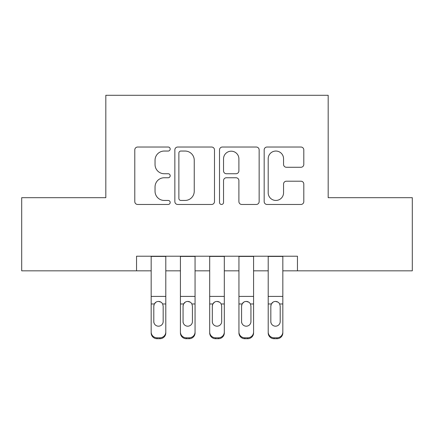 <?xml version="1.0" encoding="UTF-8"?>
<svg xmlns="http://www.w3.org/2000/svg" width="434" height="434" viewBox="0 0 434 434"><rect width="100%" height="100%" fill="white"/><g stroke="black" fill="none" stroke-linecap="round" stroke-linejoin="round"><path stroke-width="0.65" d="M170.188 149.036A2.013 2.013 0 0 0 168.175 147.028L137.665 147.028A2.87 2.87 0 0 0 134.79 149.898L134.79 201.593A2.87 2.87 0 0 0 137.665 204.463L168.175 204.463A2.013 2.013 0 0 0 170.188 202.456A2.013 2.013 0 0 0 168.175 200.443L164.231 200.443A9.19 9.19 0 0 1 155.041 191.253L155.041 186.946A9.19 9.19 0 0 1 164.231 177.756L168.175 177.756A2.013 2.013 0 0 0 170.188 175.748A2.013 2.013 0 0 0 168.175 173.736L164.231 173.736A9.19 9.19 0 0 1 155.041 164.546L155.041 160.238A9.19 9.19 0 0 1 164.231 151.048L168.175 151.048A2.013 2.013 0 0 0 170.188 149.036M300.93 167.274A2.87 2.87 0 0 0 303.805 164.399L303.805 149.898A2.87 2.87 0 0 0 300.93 147.028L267.046 147.028A2.87 2.87 0 0 0 264.17 149.898L264.17 201.593A2.87 2.87 0 0 0 267.046 204.463L300.93 204.463A2.87 2.87 0 0 0 303.805 201.593L303.805 184.076A2.87 2.87 0 0 0 300.93 181.2L286.429 181.2A2.87 2.87 0 0 0 283.554 184.076L283.554 192.761A7.682 7.682 0 0 1 275.872 200.443A7.682 7.682 0 0 1 268.19 192.761L268.19 158.73A7.682 7.682 0 0 1 275.872 151.048A7.682 7.682 0 0 1 283.554 158.73L283.554 164.399A2.87 2.87 0 0 0 286.429 167.274L300.93 167.274M136.542 270.838L21.7 270.838L21.7 197.687L105.82 197.687L105.82 95.285L328.18 95.285L328.18 197.687L412.3 197.687L412.3 270.838L297.458 270.838L297.458 256.206L136.542 256.206L136.542 270.838L151.168 270.838M214.488 149.898A2.87 2.87 0 0 0 211.613 147.028L177.728 147.028A2.87 2.87 0 0 0 174.853 149.898L174.853 201.593A2.87 2.87 0 0 0 177.728 204.463L211.613 204.463A2.87 2.87 0 0 0 214.488 201.593L214.488 149.898M222.387 147.028L256.272 147.028A2.87 2.87 0 0 1 259.147 149.898L259.147 201.593A2.87 2.87 0 0 1 256.272 204.463L241.771 204.463A2.87 2.87 0 0 1 238.901 201.593L238.901 180.625A2.87 2.87 0 0 0 236.025 177.756L226.407 177.756A2.87 2.87 0 0 0 223.532 180.625L223.532 202.456A2.013 2.013 0 0 1 221.524 204.463A2.013 2.013 0 0 1 219.512 202.456L219.512 149.898A2.87 2.87 0 0 1 222.387 147.028M165.799 270.838L180.425 270.838M195.056 270.838L209.687 270.838M224.313 270.838L238.944 270.838M253.575 270.838L268.201 270.838M282.832 270.838L297.458 270.838M180.886 151.048A2.013 2.013 0 0 0 178.873 153.056L178.873 198.436A2.013 2.013 0 0 0 180.886 200.443L185.052 200.443A9.19 9.19 0 0 0 194.242 191.253L194.242 160.238A9.19 9.19 0 0 0 185.052 151.048L180.886 151.048M238.901 158.871A7.682 7.682 0 0 0 231.213 151.189A7.682 7.682 0 0 0 223.532 158.871L223.532 170.866A2.87 2.87 0 0 0 226.407 173.736L236.025 173.736A2.87 2.87 0 0 0 238.901 170.866L238.901 158.871M151.168 304.89L151.168 331.994A5.854 5.805 0 0 0 157.021 337.798L159.945 337.798A5.854 5.805 0 0 0 165.799 331.994L165.799 332.911A5.854 5.805 180 0 1 159.945 338.715L159.945 337.798M163.162 321.545L163.162 306.133L163.162 321.545A4.682 4.644 180 0 1 158.481 326.189A4.682 4.644 180 0 0 163.162 321.545M153.804 322.462L153.804 321.545A4.682 4.644 180 0 0 158.481 326.189M156.039 302.113L154.32 303.974L153.804 305.769M160.922 302.113L158.481 301.429C160.347 301.494 161.736 302.346 162.647 303.974L163.162 306.133M165.799 256.206L165.799 331.994M151.168 256.206L151.168 331.994M157.021 337.798L157.021 338.715L159.945 338.715M157.021 338.715A5.854 5.805 180 0 1 151.168 332.911M151.168 303.974L154.32 303.974L153.804 306.133L153.804 321.545M154.32 303.974C155.226 302.352 156.614 301.5 158.481 301.429M180.425 304.89L180.425 331.994A5.854 5.805 0 0 0 186.278 337.798L189.202 337.798A5.854 5.805 0 0 0 195.056 331.994L195.056 332.911A5.854 5.805 180 0 1 189.202 338.715L189.202 337.798M192.425 321.545L192.425 306.133L192.425 321.545A4.682 4.644 180 0 1 187.743 326.189A4.682 4.644 180 0 0 192.425 321.545M183.061 322.462L183.061 321.545A4.682 4.644 180 0 0 187.743 326.189M185.296 302.113L183.577 303.974L183.061 305.769M190.184 302.113L187.743 301.429C189.609 301.494 190.993 302.346 191.904 303.974L192.425 306.133M209.687 304.89L209.687 331.994A5.854 5.805 0 0 0 215.535 337.798L218.465 337.798A5.854 5.805 0 0 0 224.313 331.994L224.313 332.911A5.854 5.805 180 0 1 218.465 338.715L218.465 337.798M221.682 321.545L221.682 306.133L221.682 321.545A4.682 4.644 180 0 1 217 326.189A4.682 4.644 180 0 0 221.682 321.545M212.318 322.462L212.318 321.545A4.682 4.644 180 0 0 217 326.189M214.559 302.113L212.839 303.974L212.318 305.769M219.441 302.113L217 301.429C218.866 301.494 220.255 302.346 221.161 303.974L221.682 306.133M238.944 304.89L238.944 331.994A5.854 5.805 0 0 0 244.798 337.798L247.722 337.798A5.854 5.805 0 0 0 253.575 331.994L253.575 332.911A5.854 5.805 180 0 1 247.722 338.715L247.722 337.798M250.939 321.545L250.939 306.133L250.939 321.545A4.682 4.644 180 0 1 246.257 326.189A4.682 4.644 180 0 0 250.939 321.545M241.575 322.462L241.575 321.545A4.682 4.644 180 0 0 246.257 326.189M243.816 302.113L242.096 303.974L241.575 305.769M248.704 302.113L246.257 301.429C248.123 301.494 249.512 302.346 250.423 303.974L250.939 306.133M268.201 304.89L268.201 331.994A5.854 5.805 0 0 0 274.055 337.798L276.979 337.798A5.854 5.805 0 0 0 282.832 331.994L282.832 332.911A5.854 5.805 180 0 1 276.979 338.715L276.979 337.798M280.196 321.545L280.196 306.133L280.196 321.545A4.682 4.644 180 0 1 275.519 326.189A4.682 4.644 180 0 0 280.196 321.545M270.838 322.462L270.838 321.545A4.682 4.644 180 0 0 275.519 326.189M273.073 302.113L271.353 303.974L270.838 305.769M277.961 302.113L275.519 301.429C277.38 301.494 278.769 302.346 279.68 303.974L280.196 306.133M195.056 256.206L195.056 331.994M180.425 256.206L180.425 331.994M186.278 337.798L186.278 338.715L189.202 338.715M186.278 338.715A5.854 5.805 180 0 1 180.425 332.911M180.425 303.974L183.577 303.974L183.061 306.133L183.061 321.545M183.577 303.974C184.483 302.352 185.871 301.5 187.743 301.429M224.313 256.206L224.313 331.994M209.687 256.206L209.687 331.994M215.535 337.798L215.535 338.715L218.465 338.715M215.535 338.715A5.854 5.805 180 0 1 209.687 332.911M209.687 303.974L212.839 303.974L212.318 306.133L212.318 321.545M212.839 303.974C213.74 302.352 215.128 301.5 217 301.429M253.575 256.206L253.575 331.994M238.944 256.206L238.944 331.994M244.798 337.798L244.798 338.715L247.722 338.715M244.798 338.715A5.854 5.805 180 0 1 238.944 332.911M238.944 303.974L242.096 303.974L241.575 306.133L241.575 321.545M242.096 303.974C243.002 302.352 244.385 301.5 246.257 301.429M282.832 256.206L282.832 331.994M268.201 256.206L268.201 331.994M274.055 337.798L274.055 338.715L276.979 338.715M274.055 338.715A5.854 5.805 180 0 1 268.201 332.911M268.201 303.974L271.353 303.974L270.838 306.133L270.838 321.545M271.353 303.974C272.259 302.352 273.648 301.5 275.519 301.429M162.647 303.974L165.799 303.974M151.168 296.411L165.799 296.411M151.168 256.413L165.799 256.413M191.904 303.974L195.056 303.974M180.425 296.411L195.056 296.411M180.425 256.413L195.056 256.413M221.161 303.974L224.313 303.974M209.687 296.411L224.313 296.411M209.687 256.413L224.313 256.413M250.423 303.974L253.575 303.974M238.944 296.411L253.575 296.411M238.944 256.413L253.575 256.413M279.68 303.974L282.832 303.974M268.201 296.411L282.832 296.411M268.201 256.413L282.832 256.413"/></g></svg>
